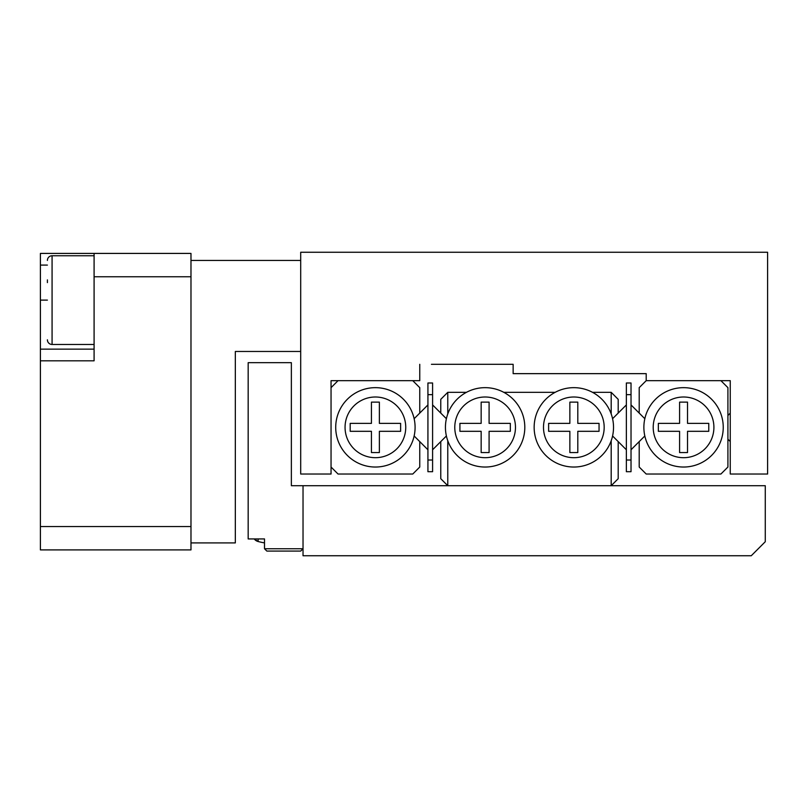 <?xml version="1.0" encoding="UTF-8"?>
<svg xmlns="http://www.w3.org/2000/svg" width="808" height="808" viewBox="0 0 808 808"><rect width="100%" height="100%" fill="white"/><g stroke="black" fill="none" stroke-linecap="round" stroke-linejoin="round"><path stroke-width="1.21" d="M679.589 423.372L679.589 402.131L687.527 402.131L687.527 423.372L708.768 423.372L708.768 431.31L687.527 431.31L687.527 452.561L679.589 452.561L679.589 431.31L658.348 431.31L658.348 423.372L679.589 423.372M713.908 427.341A30.351 30.351 0 0 0 683.558 397.001A30.351 30.351 0 0 0 653.207 427.341A30.351 30.351 0 0 0 683.558 457.692A30.351 30.351 0 0 0 713.908 427.341M643.875 427.341A39.683 39.683 0 0 1 683.558 387.658A39.683 39.683 0 0 1 723.241 427.341A39.683 39.683 0 0 1 683.558 467.034A39.683 39.683 0 0 1 643.875 427.341M644.824 435.977L639.199 441.602L639.199 467.034L646.208 474.033L720.908 474.033L727.917 467.034L727.917 387.658L720.908 380.659L730.25 380.659L646.208 380.659L639.199 387.658L639.199 413.09L644.824 418.706M501.465 364.317L513.141 364.317L513.141 373.649L646.208 373.649L646.208 380.659L720.908 380.659M371.438 402.131L371.438 423.372L350.187 423.372L350.187 431.31L371.438 431.31L371.438 452.561L379.366 452.561L379.366 431.31L400.616 431.31L400.616 423.372L379.366 423.372L379.366 402.131L371.438 402.131M405.747 427.341A30.351 30.351 0 0 0 375.407 397.001A30.351 30.351 0 0 0 345.056 427.341A30.351 30.351 0 0 0 375.407 457.692A30.351 30.351 0 0 0 405.747 427.341M335.714 427.341A39.683 39.683 0 0 1 375.407 387.658A39.683 39.683 0 0 1 415.09 427.341A39.683 39.683 0 0 1 375.407 467.034A39.683 39.683 0 0 1 335.714 427.341M414.14 418.706L419.756 413.09L419.756 387.658L412.757 380.659L338.047 380.659L331.048 387.658L331.048 467.034L338.047 474.033L412.757 474.033L419.756 467.034L419.756 441.602L414.14 435.977M510.333 431.31L510.333 423.372L489.093 423.372L489.093 402.131L481.154 402.131L481.154 423.372L459.914 423.372L459.914 431.31L481.154 431.31L481.154 452.561L489.093 452.561L489.093 431.31L510.333 431.31M569.862 452.561L577.801 452.561L577.801 431.31L599.051 431.31L599.051 423.372L577.801 423.372L577.801 402.131L569.862 402.131L569.862 423.372L548.622 423.372L548.622 431.31L569.862 431.31L569.862 452.561M543.491 427.341A30.351 30.351 0 0 0 573.832 457.692A30.351 30.351 0 0 0 604.182 427.341A30.351 30.351 0 0 0 573.832 397.001A30.351 30.351 0 0 0 543.491 427.341M613.525 427.341A39.683 39.683 0 0 1 573.832 467.034A39.683 39.683 0 0 1 534.149 427.341A39.683 39.683 0 0 1 573.832 387.658A39.683 39.683 0 0 1 613.525 427.341M454.773 427.341A30.351 30.351 0 0 0 485.123 457.692A30.351 30.351 0 0 0 515.474 427.341A30.351 30.351 0 0 0 485.123 397.001A30.351 30.351 0 0 0 454.773 427.341M524.806 427.341A39.683 39.683 0 0 1 485.123 467.034A39.683 39.683 0 0 1 445.44 427.341A39.683 39.683 0 0 1 485.123 387.658A39.683 39.683 0 0 1 524.806 427.341M446.39 435.977L432.593 449.773M432.593 404.919L446.39 418.706M612.575 418.706L626.362 404.919M626.362 449.773L612.575 435.977M611.191 413.938L611.191 392.324L618.191 399.334L618.191 413.09M618.191 441.602L618.191 478.7L611.191 485.709L611.191 440.754M447.773 440.754L447.773 485.709L440.764 478.7L440.764 441.602M466.448 392.324L447.773 392.324L440.764 399.334L440.764 413.09M447.773 485.709L611.191 485.709M555.157 392.324L503.798 392.324M611.191 392.324L592.516 392.324M447.773 392.324L447.773 413.938M631.028 460.025L631.028 471.7L626.362 471.7L626.362 460.025L631.028 460.025L631.028 394.658L626.362 394.658L626.362 382.992L631.028 382.992L631.028 394.658M631.028 404.919L639.199 413.09M639.199 441.602L631.028 449.773M626.362 394.658L626.362 460.025M432.593 460.025L432.593 471.7L427.927 471.7L427.927 460.025L432.593 460.025L432.593 394.658L427.927 394.658L427.927 382.992L432.593 382.992L432.593 394.658M427.927 449.773L419.756 441.602M419.756 413.09L427.927 404.919M427.927 394.658L427.927 460.025M513.141 364.317L431.432 364.317M419.756 364.317L419.756 380.659L331.048 380.659L331.048 474.033L300.697 474.033L300.697 252.258L767.6 252.258L767.6 474.033L730.25 474.033L730.25 380.659M751.258 555.742L765.267 541.734L765.267 485.709L303.03 485.709L303.03 555.742L751.258 555.742M47.399 282.608L47.399 279.901M94.092 255.762L52.076 255.762A4.666 4.666 0 0 0 47.399 260.429M52.076 255.762L52.076 344.471A4.666 4.666 0 0 1 47.399 339.804M52.076 344.471L94.092 344.471M258.126 538.936L258.126 541.522L254.237 538.936A6.999 6.999 0 0 0 258.126 541.522A93.385 93.385 0 0 0 264.509 542.905L264.509 538.936L264.509 542.905M235.33 538.805L235.33 351.47L276.104 351.47M94.092 349.137L40.4 349.137L40.4 253.419L94.092 253.419L64.913 253.419M190.981 526.563L190.981 549.905L40.4 549.905L40.4 526.563L190.981 526.563L190.981 276.77L94.092 276.77L94.092 253.419L190.981 253.419L190.981 260.429L300.697 260.429M40.4 349.137L40.4 526.563M94.092 276.77L94.092 360.812L40.4 360.812M300.697 351.47L235.33 351.47L235.33 542.905L190.981 542.905M190.981 276.77L190.981 260.429M264.509 548.743L266.852 551.076L300.697 551.076L303.03 548.743L264.509 548.743L264.509 538.936L248.167 538.936L248.167 362.681L291.365 362.681L291.365 485.709L303.03 485.709M40.4 265.095L47.399 265.095M40.4 300.111L47.399 300.111M727.917 415.484L730.25 413.151L727.917 415.484M727.917 439.209L730.25 441.542"/></g></svg>
